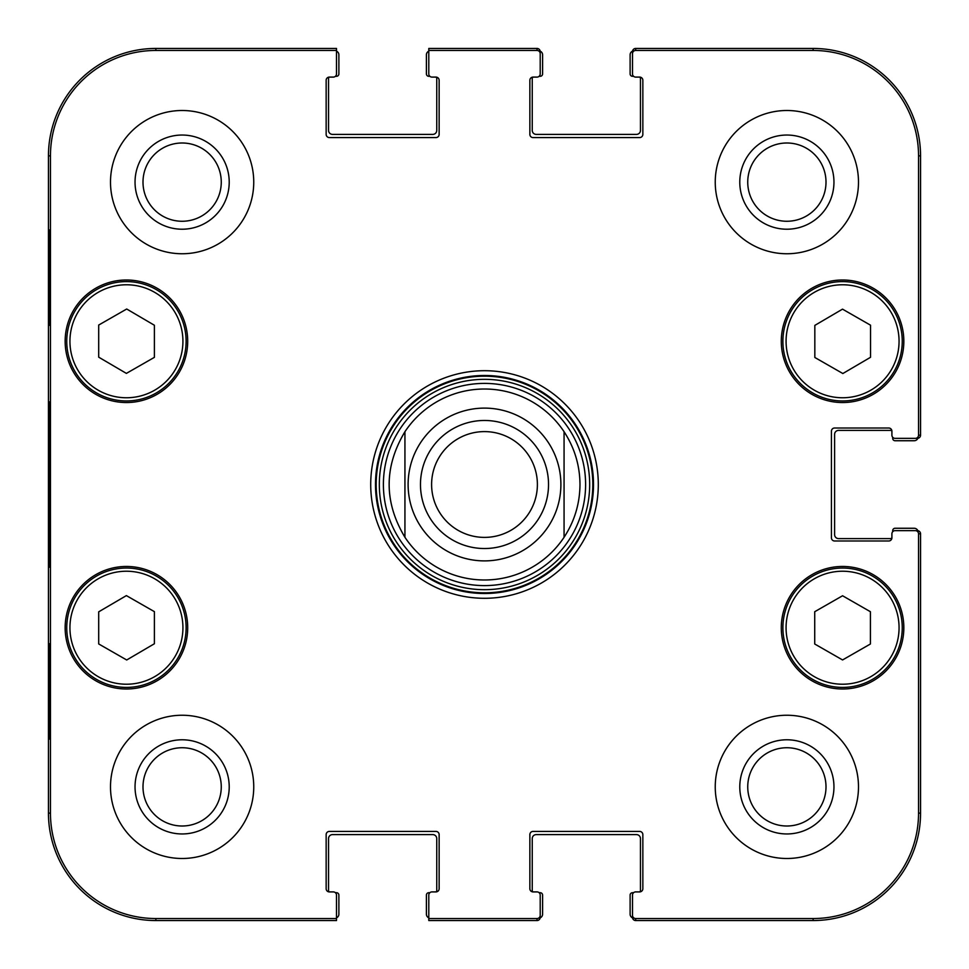 <?xml version="1.0" encoding="UTF-8"?>
<svg xmlns="http://www.w3.org/2000/svg" width="969" height="969" viewBox="0 0 969 969"><rect width="100%" height="100%" fill="white"/><g stroke="black" fill="none" stroke-linecap="round" stroke-linejoin="round"><path stroke-width="1.45" d="M336.497 51.175A3.973 3.973 0 0 1 338.884 54.821L338.884 73.91A2.386 2.386 0 0 1 336.497 76.297L335.419 76.297M435.965 77.096A3.186 3.186 0 0 1 439.139 80.282L439.139 134.388A3.186 3.186 0 0 1 435.965 137.574L329.339 137.574A3.186 3.186 0 0 1 326.153 134.388L326.153 80.282A3.186 3.186 0 0 1 329.339 77.096A3.186 3.186 0 0 0 329.145 77.096A2.386 2.386 0 0 0 328.539 78.683L328.539 130.403A3.973 3.973 0 0 0 332.524 134.388L432.78 134.388A3.973 3.973 0 0 0 436.753 130.403L436.753 78.683A2.386 2.386 0 0 0 436.159 77.096A3.186 3.186 0 0 0 435.965 77.096L431.98 77.096A3.186 3.186 0 0 1 428.795 73.91L428.795 50.461L537.02 50.461A3.186 3.186 -90 0 1 540.205 53.646L540.205 51.636A3.186 3.186 -90 0 0 537.02 48.45L428.795 48.45L428.795 51.175A3.973 3.973 0 0 0 426.408 54.821L426.408 73.91A2.386 2.386 0 0 0 428.795 76.297L429.873 76.297M537.02 50.461L537.02 48.45A3.186 3.186 -90 0 1 540.169 51.151A3.973 3.973 0 0 1 542.592 54.821L542.592 73.91A2.386 2.386 0 0 1 540.205 76.297L539.127 76.297M639.661 77.096A3.186 3.186 0 0 1 642.847 80.282L642.847 134.388A3.186 3.186 0 0 1 639.661 137.574L533.035 137.574A3.186 3.186 0 0 1 529.861 134.388L529.861 80.282A3.186 3.186 0 0 1 533.035 77.096A3.186 3.186 0 0 0 532.841 77.096A2.386 2.386 0 0 0 532.247 78.683L532.247 130.403A3.973 3.973 0 0 0 536.22 134.388L636.476 134.388A3.973 3.973 0 0 0 640.461 130.403L640.461 78.683A2.386 2.386 0 0 0 639.855 77.096A3.186 3.186 0 0 0 639.661 77.096L635.688 77.096A3.186 3.186 0 0 1 632.503 73.91L632.503 53.646A3.186 3.186 -90 0 1 635.688 50.461L813.124 50.461A105.403 105.403 0 0 1 918.539 155.876L918.539 435.166A3.186 3.186 -0 0 1 915.354 438.351L917.364 438.351A3.186 3.186 0 0 0 920.55 435.166L920.55 155.876A107.426 107.426 0 0 0 813.124 48.45L635.688 48.45A3.186 3.186 -90 0 0 632.503 51.636L632.503 53.646M633.581 76.297L632.503 76.297A2.386 2.386 0 0 1 630.116 73.91L630.116 54.821A3.973 3.973 0 0 1 632.539 51.151A3.186 3.186 -90 0 1 635.688 48.45L635.688 50.461M918.539 435.166L920.55 435.166A3.186 3.186 0 0 1 917.849 438.315A3.973 3.973 0 0 1 914.179 440.738L895.09 440.738A2.386 2.386 0 0 1 892.703 438.351L892.703 437.273M333.312 77.096L329.339 77.096L333.312 77.096A3.186 3.186 0 0 0 336.497 73.91L336.497 48.45L155.876 48.45A107.426 107.426 0 0 0 48.45 155.876L48.45 813.124A107.426 107.426 0 0 0 155.876 920.55L336.497 920.55L336.497 895.09A3.186 3.186 0 0 0 333.312 891.904L329.339 891.904A3.186 3.186 0 0 1 326.153 888.718L326.153 834.612A3.186 3.186 0 0 1 329.339 831.426L435.965 831.426A3.186 3.186 0 0 1 439.139 834.612L439.139 888.718A3.186 3.186 0 0 1 435.965 891.904L431.98 891.904A3.186 3.186 0 0 0 428.795 895.09L428.795 920.55L537.02 920.55A3.186 3.186 90 0 0 540.205 917.364L540.205 895.09A3.186 3.186 0 0 0 537.02 891.904L533.035 891.904A3.186 3.186 0 0 1 529.861 888.718L529.861 834.612A3.186 3.186 0 0 1 533.035 831.426L639.661 831.426A3.186 3.186 0 0 1 642.847 834.612L642.847 888.718A3.186 3.186 0 0 1 639.661 891.904L635.688 891.904A3.186 3.186 0 0 0 632.503 895.09L632.503 917.364A3.186 3.186 90 0 0 635.688 920.55L813.124 920.55A107.426 107.426 0 0 0 920.55 813.124L920.55 533.834A3.186 3.186 0 0 0 917.364 530.649L895.09 530.649A3.186 3.186 0 0 0 891.904 533.834L891.904 537.807A3.186 3.186 0 0 1 888.718 540.993L834.612 540.993A3.186 3.186 0 0 1 831.426 537.807L831.426 431.193A3.186 3.186 0 0 1 834.612 428.007L888.718 428.007A3.186 3.186 0 0 1 891.904 431.193A3.186 3.186 0 0 0 891.904 430.999A2.386 2.386 0 0 0 890.317 430.393L838.597 430.393A3.973 3.973 0 0 0 834.612 434.366L834.612 534.634A3.973 3.973 0 0 0 838.597 538.607L890.317 538.607A2.386 2.386 0 0 0 891.904 538.001M892.703 531.727L892.703 530.649A2.386 2.386 0 0 1 895.09 528.262L914.179 528.262A3.973 3.973 0 0 1 917.849 530.685A3.186 3.186 0 0 1 920.55 533.834L918.539 533.834L918.539 813.124A105.403 105.403 0 0 1 813.124 918.539L635.688 918.539A3.186 3.186 90 0 1 632.503 915.354M635.688 918.539L635.688 920.55A3.186 3.186 90 0 1 632.539 917.849A3.973 3.973 0 0 1 630.116 914.179L630.116 895.09A2.386 2.386 0 0 1 632.503 892.703L633.581 892.703M635.688 891.904L639.661 891.904A3.186 3.186 0 0 0 639.855 891.904A2.386 2.386 0 0 0 640.461 890.317L640.461 838.597A3.973 3.973 0 0 0 636.476 834.612L536.22 834.612A3.973 3.973 0 0 0 532.247 838.597L532.247 890.317A2.386 2.386 0 0 0 532.841 891.904A3.186 3.186 0 0 0 533.035 891.904M539.127 892.703L540.205 892.703A2.386 2.386 0 0 1 542.592 895.09L542.592 914.179A3.973 3.973 0 0 1 540.169 917.849A3.186 3.186 90 0 1 537.02 920.55L537.02 918.539L428.795 918.539M428.795 917.825A3.973 3.973 0 0 1 426.408 914.179L426.408 895.09A2.386 2.386 0 0 1 428.795 892.703L429.873 892.703M436.159 891.904A2.386 2.386 0 0 0 436.753 890.317L436.753 838.597A3.973 3.973 0 0 0 432.78 834.612L332.524 834.612A3.973 3.973 0 0 0 328.539 838.597L328.539 890.317A2.386 2.386 0 0 0 329.145 891.904A3.186 3.186 0 0 0 329.339 891.904M335.419 892.703L336.497 892.703A2.386 2.386 0 0 1 338.884 895.09L338.884 914.179A3.973 3.973 0 0 1 336.497 917.825L336.497 918.539L155.876 918.539A105.403 105.403 0 0 1 50.461 813.124L50.461 155.876A105.403 105.403 0 0 1 155.876 50.461L336.497 50.461M404.933 537.286C383.894 502.099 383.894 466.901 404.933 431.714L404.933 537.286L404.933 431.714A95.483 95.483 0 0 1 564.067 431.714C574.532 447.751 579.837 465.35 579.983 484.5C579.837 503.65 574.532 521.249 564.067 537.286L564.067 431.714L564.067 537.286A95.483 95.483 0 0 1 404.933 537.286A95.483 95.483 0 0 0 564.067 537.286M431.605 484.5A52.895 52.895 0 0 1 510.942 438.691A52.895 52.895 0 0 1 510.942 530.309A52.895 52.895 0 0 1 431.605 484.5M420.473 484.5A64.027 64.027 0 0 0 516.513 539.951A64.027 64.027 0 0 0 516.513 429.049A64.027 64.027 0 0 0 420.473 484.5M814.832 357.476L814.832 325.39L842.521 309.147L870.537 325.196L870.537 357.295L842.848 373.525L814.832 357.476M126.382 373.392L98.693 357.161L98.693 325.063L126.709 309.014L154.398 325.257L154.398 357.355L126.382 373.392M96.767 289.489A59.678 59.678 0 0 0 96.415 392.857A59.678 59.678 0 0 0 186.109 341.476A59.678 59.678 0 0 0 96.767 289.489M187.695 341.27A61.265 61.265 0 0 1 95.798 394.335A61.265 61.265 0 0 1 95.798 288.205A61.265 61.265 0 0 1 187.695 341.27M540.205 915.354A3.186 3.186 90 0 1 537.02 918.539M915.354 530.649A3.186 3.186 0 0 1 918.539 533.834M891.904 435.166L891.904 431.193L891.904 435.166A3.186 3.186 0 0 0 895.09 438.351L915.354 438.351M537.02 77.096L533.035 77.096L537.02 77.096A3.186 3.186 0 0 0 540.205 73.91L540.205 53.646M903.835 627.73A61.265 61.265 0 0 1 811.937 680.795A61.265 61.265 0 0 1 811.937 574.665A61.265 61.265 0 0 1 903.835 627.73M187.695 627.73A61.265 61.265 0 0 1 95.798 680.795A61.265 61.265 0 0 1 95.798 574.665A61.265 61.265 0 0 1 187.695 627.73M253.745 786.876A71.609 71.609 0 0 1 146.319 848.892A71.609 71.609 0 0 1 146.319 724.848A71.609 71.609 0 0 1 253.745 786.876M858.486 786.876A71.609 71.609 0 0 1 751.06 848.892A71.609 71.609 0 0 1 751.06 724.848A71.609 71.609 0 0 1 858.486 786.876M858.486 182.124A71.609 71.609 0 0 1 751.06 244.152A71.609 71.609 0 0 1 751.06 120.108A71.609 71.609 0 0 1 858.486 182.124M253.745 182.124A71.609 71.609 0 0 1 146.319 244.152A71.609 71.609 0 0 1 146.319 120.108A71.609 71.609 0 0 1 253.745 182.124M903.835 341.27A61.265 61.265 0 0 1 811.937 394.335A61.265 61.265 0 0 1 811.937 288.205A61.265 61.265 0 0 1 903.835 341.27M370.715 484.5A113.785 113.785 0 0 0 541.392 583.047A113.785 113.785 0 0 0 541.392 385.953A113.785 113.785 0 0 0 370.715 484.5M143 182.124A39.123 39.123 0 0 1 201.697 148.245A39.123 39.123 0 0 1 201.697 216.014A39.123 39.123 0 0 1 143 182.124M143 786.876A39.123 39.123 0 0 1 201.697 752.986A39.123 39.123 0 0 1 201.697 820.755A39.123 39.123 0 0 1 143 786.876M747.741 786.876A39.123 39.123 0 0 1 806.438 752.986A39.123 39.123 0 0 1 806.438 820.755A39.123 39.123 0 0 1 747.741 786.876M747.741 182.124A39.123 39.123 0 0 1 806.438 148.245A39.123 39.123 0 0 1 806.438 216.014A39.123 39.123 0 0 1 747.741 182.124M814.723 611.718L842.57 595.765L870.416 611.718L870.416 643.997L842.57 659.95L814.723 643.997L814.723 611.718M902.248 627.73A59.678 59.678 0 0 0 812.737 576.046A59.678 59.678 0 0 0 812.737 679.414A59.678 59.678 0 0 0 902.248 627.73M872.233 289.489A59.678 59.678 0 0 0 782.891 341.476A59.678 59.678 0 0 0 872.584 392.857A59.678 59.678 0 0 0 872.233 289.489M98.693 643.937L98.693 611.839L126.382 595.608L154.398 611.645L154.398 643.743L126.709 659.986L98.693 643.937M156.094 575.937A59.678 59.678 0 0 0 66.752 627.936A59.678 59.678 0 0 0 156.445 679.305A59.678 59.678 0 0 0 156.094 575.937M484.5 585.603A101.103 101.103 0 0 0 572.061 433.955A101.103 101.103 0 0 0 396.939 433.955A101.103 101.103 0 0 0 484.5 585.603M49.177 325.354L49.177 229.871L49.734 325.354M49.177 739.129L49.177 643.646L49.734 739.129M48.632 484.5L49.358 567.216L50.013 452.244L49.358 401.869L48.632 484.5M135.042 182.124A47.081 47.081 0 0 0 205.67 222.906A47.081 47.081 0 0 0 205.67 141.353A47.081 47.081 0 0 0 135.042 182.124M135.042 786.876A47.081 47.081 0 0 0 205.67 827.647A47.081 47.081 0 0 0 205.67 746.094A47.081 47.081 0 0 0 135.042 786.876M739.783 786.876A47.081 47.081 0 0 0 810.411 827.647A47.081 47.081 0 0 0 810.411 746.094A47.081 47.081 0 0 0 739.783 786.876M739.783 182.124A47.081 47.081 0 0 0 810.411 222.906A47.081 47.081 0 0 0 810.411 141.353A47.081 47.081 0 0 0 739.783 182.124M375.487 484.5A109.012 109.012 0 0 1 539.006 390.095A109.012 109.012 0 0 1 539.006 578.905A109.012 109.012 0 0 1 375.487 484.5M435.965 891.904L431.98 891.904M404.933 431.714A95.483 95.483 0 0 1 564.067 431.714M560.894 484.5A76.394 76.394 0 0 1 446.309 550.658A76.394 76.394 0 0 1 446.309 418.342A76.394 76.394 0 0 1 560.894 484.5M870.646 292.25A56.493 56.493 0 0 1 870.986 390.095A56.493 56.493 0 0 1 786.077 341.463A56.493 56.493 0 0 1 870.646 292.25M98.353 292.25A56.493 56.493 0 0 1 182.923 341.463A56.493 56.493 0 0 1 98.014 390.095A56.493 56.493 0 0 1 98.353 292.25M899.062 627.73A56.493 56.493 0 0 1 814.323 676.653A56.493 56.493 0 0 1 814.323 578.796A56.493 56.493 0 0 1 899.062 627.73M154.507 578.699A56.493 56.493 0 0 1 154.846 676.556A56.493 56.493 0 0 1 69.938 627.924A56.493 56.493 0 0 1 154.507 578.699M484.5 592.81A108.31 108.31 0 0 0 578.299 430.345A108.31 108.31 0 0 0 390.701 430.345A108.31 108.31 0 0 0 484.5 592.81M484.5 589.685A105.185 105.185 0 0 0 575.586 431.908A105.185 105.185 0 0 0 393.414 431.908A105.185 105.185 0 0 0 484.5 589.685M48.45 155.876L50.461 155.876M48.45 813.124L50.461 813.124M920.55 813.124L918.539 813.124M813.124 48.45L813.124 50.461M155.876 48.45L155.876 50.461M155.876 920.55L155.876 918.539M813.124 920.55L813.124 918.539M920.55 155.876L918.539 155.876"/></g></svg>
